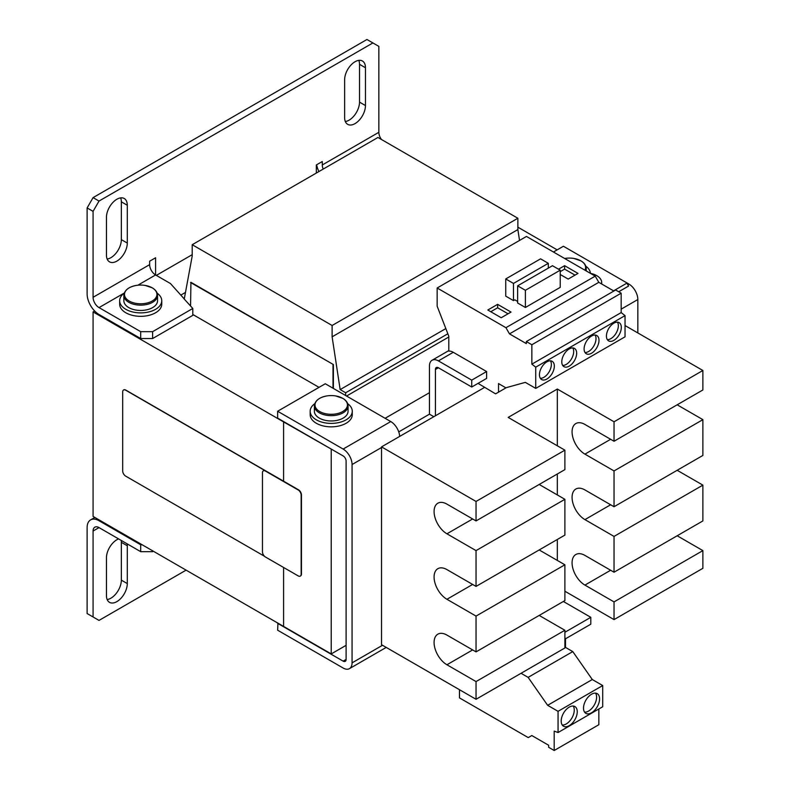 <?xml version="1.0" encoding="UTF-8"?>
<svg xmlns="http://www.w3.org/2000/svg" width="790" height="790" viewBox="0 0 790 790"><rect width="100%" height="100%" fill="white"/><g stroke="black" fill="none" stroke-linecap="round" stroke-linejoin="round"><path stroke-width="1.19" d="M569.225 707.119A11.366 6.567 120 0 0 561.799 717.132A11.366 6.567 120 0 0 563.537 726.237A11.366 6.567 120 0 0 569.225 725.674A11.366 6.567 120 0 0 576.641 715.661A11.366 6.567 120 0 0 574.903 706.556A11.366 6.567 120 0 0 569.225 707.119M562.243 725.042A11.366 6.567 120 0 0 566.242 723.956A11.366 6.567 120 0 0 573.214 706.043M591.542 694.222A11.366 6.567 120 0 0 584.116 704.245A11.366 6.567 120 0 0 585.864 713.35A11.366 6.567 120 0 0 591.542 712.787A11.366 6.567 120 0 0 598.968 702.774A11.366 6.567 120 0 0 597.23 693.66A11.366 6.567 120 0 0 591.542 694.222M584.57 712.145A11.366 6.567 120 0 0 588.57 711.069A11.366 6.567 120 0 0 595.542 693.146M591.542 353.239A10.527 6.073 120 0 0 598.425 343.966A10.527 6.073 120 0 0 596.806 335.533A10.527 6.073 120 0 0 591.542 336.056A10.527 6.073 120 0 0 584.669 345.329A10.527 6.073 120 0 0 586.279 353.762A10.527 6.073 120 0 0 591.542 353.239M585.015 352.528A10.527 6.073 120 0 0 588.57 351.52A10.527 6.073 120 0 0 595.107 335.049M613.87 340.352A10.527 6.073 120 0 0 620.752 331.079A10.527 6.073 120 0 0 619.133 322.646A10.527 6.073 120 0 0 613.87 323.169A10.527 6.073 120 0 0 606.996 332.442A10.527 6.073 120 0 0 608.606 340.875A10.527 6.073 120 0 0 613.87 340.352M607.332 339.641A10.527 6.073 120 0 0 610.897 338.634A10.527 6.073 120 0 0 617.434 322.152M569.225 366.135A10.527 6.073 120 0 0 576.098 356.853A10.527 6.073 120 0 0 574.478 348.42A10.527 6.073 120 0 0 569.225 348.943A10.527 6.073 120 0 0 562.342 358.216A10.527 6.073 120 0 0 563.961 366.649A10.527 6.073 120 0 0 569.225 366.135M562.687 365.424A10.527 6.073 120 0 0 566.242 364.417A10.527 6.073 120 0 0 572.78 347.936M546.897 379.022A10.527 6.073 120 0 0 553.77 369.75A10.527 6.073 120 0 0 552.161 361.316A10.527 6.073 120 0 0 546.897 361.83A10.527 6.073 120 0 0 540.014 371.112A10.527 6.073 120 0 0 541.634 379.546A10.527 6.073 120 0 0 546.897 379.022M540.36 378.311A10.527 6.073 120 0 0 543.915 377.304A10.527 6.073 120 0 0 550.452 360.823M590.407 273.34A21.053 12.156 -0 0 0 588.817 269.113A21.053 12.156 -0 0 0 585.815 266.171M584.896 270.17A16.225 9.362 -0 0 0 580.838 260.828A16.225 9.362 -0 0 0 573.876 258.449A27.364 27.364 0 0 0 564.86 258.449A16.225 9.362 -0 0 0 564.653 258.488L564.86 258.449M314.785 403.66A21.053 12.156 -0 0 0 310.174 411.244L310.174 414.681A21.053 12.156 0 0 0 323.179 425.919A21.053 12.156 0 0 0 352.271 414.681L352.271 411.244A21.053 12.156 -0 0 0 347.669 403.66M310.174 411.244A21.053 12.156 -0 0 0 323.179 422.472A21.053 12.156 -0 0 0 352.271 411.244M348.064 405.942A16.837 9.727 -0 0 1 337.666 414.918A16.837 9.727 -0 0 1 319.318 412.815A16.837 9.727 -0 0 1 314.381 405.942L314.381 411.244A16.837 9.727 -0 0 0 319.318 418.117A16.837 9.727 -0 0 0 337.666 420.231A16.837 9.727 -0 0 0 348.064 411.244L348.064 405.942C347.956 402.89 346.208 400.372 342.821 398.367L335.73 395.948A27.364 27.364 0 0 0 326.714 395.948A16.225 9.362 -0 0 0 319.752 398.318A16.225 9.362 -0 0 0 319.752 411.56A16.225 9.362 -0 0 0 342.692 411.56A16.225 9.362 -0 0 0 342.692 398.318A16.225 9.362 -0 0 0 335.73 395.948M124.267 293.149A21.053 12.156 0 0 0 119.655 300.733L119.655 304.17A21.053 12.156 0 0 0 132.661 315.407A21.053 12.156 0 0 0 161.753 304.17L161.753 300.733A21.053 12.156 0 0 0 157.141 293.149M119.655 300.733A21.053 12.156 0 0 0 132.661 311.961A21.053 12.156 0 0 0 161.753 300.733M152.174 287.807A16.225 9.362 0 0 0 145.212 285.437A27.364 27.364 0 0 0 136.196 285.437A16.225 9.362 0 0 0 129.234 287.807A16.225 9.362 0 0 0 129.234 301.049A16.225 9.362 0 0 0 152.174 301.049A16.225 9.362 0 0 0 152.174 287.807M157.546 295.43A16.837 9.727 0 0 1 147.147 304.407A16.837 9.727 0 0 1 128.8 302.303A16.837 9.727 0 0 1 123.862 295.43L123.862 300.733A16.837 9.727 0 0 0 128.8 307.606A16.837 9.727 0 0 0 147.147 309.719A16.837 9.727 0 0 0 157.546 300.733L157.546 295.43C157.437 292.379 155.689 289.861 152.302 287.856L145.212 285.437M501.196 317.748L511.021 312.08L497.631 304.348L487.805 310.016L501.196 317.748M513.48 300.605L505.738 296.141L505.738 278.959L513.48 283.422L513.48 300.605L514.823 299.835L517.648 301.464M437.156 287.995L526.466 236.437L595.226 276.135L505.926 327.692L437.156 287.995L437.156 306.214L448.809 336.244L448.809 351.096A12.63 7.288 60 0 1 453.272 352.3L486.61 371.547L486.61 378.42L471.729 387.011L471.729 380.138L486.61 371.547M525.389 307.488L560.219 287.372L560.219 270.19L552.477 265.716L517.648 285.832L517.648 303.014L525.389 307.488L525.389 290.295L517.648 285.832M265.43 556.99L298.176 575.89A4.207 2.429 -120 0 0 300.279 576.107A4.207 2.429 -120 0 0 301.158 574.172L301.158 495.113A4.207 2.429 -120 0 0 298.176 489.958L265.43 471.057A4.207 2.429 -120 0 0 263.327 470.85A4.207 2.429 -120 0 0 262.458 472.776L262.458 551.835A4.207 2.429 -120 0 0 265.43 556.99M263.406 470.81A4.207 2.429 60 0 1 263.475 470.761A4.207 2.429 60 0 1 265.578 470.968L125.669 390.191A4.207 2.429 -120 0 0 123.566 389.984A4.207 2.429 -120 0 0 122.697 391.909L122.697 470.968A4.207 2.429 -120 0 0 125.669 476.123L264.502 556.279M557.167 249.867L517.865 227.174M123.645 389.944A4.207 2.429 60 0 1 123.714 389.895A4.207 2.429 60 0 1 125.817 390.102L125.669 390.191M94.652 310.993L93.072 311.912L283.59 421.9L283.59 481.199L125.817 390.102M93.072 311.912L93.072 516.433L283.59 626.421L283.59 567.477L283.59 626.421L331.227 653.923L346.109 645.331M127.15 543.836A14.734 8.502 120 0 1 127.289 545.762L127.289 583.573A14.734 8.502 120 0 1 120.86 598.395A14.734 8.502 120 0 1 109.504 602.345A14.734 8.502 120 0 1 106.453 595.601L106.453 557.789A14.734 8.502 120 0 1 118.619 538.908M152.608 550.798L152.608 551.667L140.699 551.667L99.026 527.601A8.423 4.859 60 0 0 94.82 527.187A8.423 4.859 60 0 0 93.072 531.038L93.072 616.97L99.026 620.407L186.104 570.143M333.38 388.433L333.38 364.546L190.933 282.307L190.568 305.977M345.655 395.523L345.655 392.768L340.154 389.589L332.116 336.826L332.116 325.49L192.207 244.712L192.207 256.049L184.248 299.064L192.8 308.465L152.608 331.672L152.608 338.545L140.699 338.545L140.699 331.672L152.608 331.672M180.821 295.104L185.482 292.418M332.116 325.49L517.865 218.247L377.956 137.47L192.207 244.712M346.553 396.037L448.809 336.994M345.655 392.768L447.851 333.775M340.154 389.589L445.837 328.571M519.524 240.446L517.865 229.584L517.865 218.247M332.116 336.826L517.865 229.584M137.825 285.21L155.591 274.959L155.591 257.767L149.636 261.204L149.636 264.64A8.423 4.859 -120 0 0 155.591 274.959L170.472 283.551L184.277 298.956M323.179 169.09A8.423 4.859 60 0 1 322.29 164.962L378.844 132.305L378.844 46.373L372.9 42.937L99.026 201.055L93.072 211.364L93.072 297.297A8.423 4.859 60 0 0 99.026 307.606L140.699 331.672M152.608 551.667L153.359 551.232M192.8 308.465L192.8 315.348L152.608 338.545M345.339 121.522A14.734 8.502 120 0 0 359.519 102.117L359.519 64.306A14.734 8.502 120 0 0 358.808 60.366M107.163 599.541A14.734 8.502 120 0 0 121.344 580.137L121.344 542.325A14.734 8.502 120 0 0 121.196 540.399M107.163 259.031A14.734 8.502 120 0 0 121.344 239.627L121.344 201.815A14.734 8.502 120 0 0 120.633 197.875M140.699 551.667L140.699 544.784L99.026 520.729A16.837 9.727 60 0 0 90.613 519.889A16.837 9.727 60 0 0 87.117 527.601L87.117 613.534L93.072 616.97M93.072 211.364L87.117 207.928L87.117 293.86A16.837 9.727 60 0 0 99.026 314.489L140.699 338.545M87.117 207.928L93.072 197.619L99.026 201.055M372.9 42.937L366.945 39.5L93.072 197.619M365.464 67.742L365.464 105.554A14.734 8.502 120 0 1 359.035 120.386A14.734 8.502 120 0 1 347.679 124.336A14.734 8.502 120 0 1 344.628 117.592L344.628 79.78A14.734 8.502 120 0 1 351.066 64.948A14.734 8.502 120 0 1 362.413 60.998A14.734 8.502 120 0 1 365.464 67.742L359.519 64.306M127.289 205.252L127.289 243.063A14.734 8.502 120 0 1 120.86 257.896A14.734 8.502 120 0 1 109.504 261.846A14.734 8.502 120 0 1 106.453 255.101L106.453 217.29A14.734 8.502 120 0 1 112.891 202.457A14.734 8.502 120 0 1 124.237 198.507A14.734 8.502 120 0 1 127.289 205.252L121.344 201.815M156.331 275.384L192.207 254.676M322.29 164.962L322.29 161.525L316.336 164.962L316.336 173.04M318.913 171.558A16.837 9.727 60 0 1 316.642 164.784M378.844 132.305A8.423 4.859 -120 0 0 381.442 139.475M140.699 544.784L142.19 544.784M333.38 364.546L190.568 282.514M333.005 388.216L333.005 364.753M331.524 449.234L283.59 421.9L283.59 481.199L298.472 489.79A4.207 2.429 60 0 1 301.454 494.945L301.158 495.113M192.8 314.489L319.022 387.357M435.409 369.483L438.391 367.765A4.207 2.429 60 0 0 436.287 367.557A4.207 2.429 60 0 0 435.409 369.483L435.409 415.777L484.675 387.337M398.753 431.893L429.454 414.167L429.454 366.047A12.63 7.288 60 0 1 432.071 360.26A12.63 7.288 60 0 1 438.391 360.892L471.729 380.138M563.359 601.476L590.802 617.316L590.802 624.189L564.889 639.149M590.802 617.316L564.889 632.277M476.044 699.278L476.044 681.573L446.933 664.765A18.18 10.497 60 0 1 435.063 648.748A18.18 10.497 60 0 1 437.848 634.173A18.18 10.497 60 0 1 446.933 635.081L476.044 651.888L476.044 616.091L446.933 599.284A18.18 10.497 60 0 1 435.063 583.267A18.18 10.497 60 0 1 437.848 568.691A18.18 10.497 60 0 1 446.933 569.6L476.044 586.407L476.044 550.61L446.933 533.803A18.18 10.497 60 0 1 435.063 517.786A18.18 10.497 60 0 1 437.848 503.21A18.18 10.497 60 0 1 446.933 504.119L476.044 520.926L476.044 501.453L381.531 446.883L381.531 644.709L476.044 699.278L564.889 647.978L564.889 630.272L539.185 615.43M381.531 447.515L352.063 464.53L352.063 662.859L382.518 645.272M637.836 332.936L637.836 299.538L621.167 309.157M429.454 414.167L433.829 416.695M352.063 464.53A12.63 7.288 -120 0 0 343.127 449.056L277.636 411.244L277.636 418.117L343.127 455.929A4.207 2.429 -120 0 1 346.109 461.084L346.109 659.423L343.127 661.141A4.207 2.429 -120 0 0 345.24 661.349A4.207 2.429 -120 0 0 346.109 659.423M438.391 367.765L471.729 387.011M553.444 252.01L563.418 246.253L628.909 284.064A12.63 7.288 60 0 1 637.836 299.538M277.942 623.162L277.636 630.203L343.127 668.014A12.63 7.288 -120 0 0 349.447 668.646A12.63 7.288 -120 0 0 352.063 662.859M277.636 623.33L343.127 661.141M277.636 411.244L325.273 383.752L390.764 421.564A12.63 7.288 60 0 1 399.671 436.406M557.325 445.797L557.325 389.045L508.177 417.416L564.889 450.162L564.889 469.625L476.044 520.926M476.044 586.407L564.889 535.106L564.889 499.31L539.185 484.468M476.044 651.888L564.889 600.588L564.889 564.791L539.185 549.949M557.325 560.426L557.325 539.471M557.325 494.945L557.325 473.99M557.325 389.045L614.037 421.781L614.037 441.255L584.926 424.447A18.18 10.497 -120 0 0 575.841 423.549A18.18 10.497 -120 0 0 573.046 438.114A18.18 10.497 -120 0 0 584.926 454.132L614.037 470.939L614.037 506.736L584.926 489.928A18.18 10.497 -120 0 0 575.841 489.03A18.18 10.497 -120 0 0 573.046 503.595A18.18 10.497 -120 0 0 584.926 519.613L614.037 536.42L614.037 572.217L584.926 555.41A18.18 10.497 -120 0 0 575.841 554.511A18.18 10.497 -120 0 0 573.046 569.077A18.18 10.497 -120 0 0 584.926 585.094L614.037 601.901L702.883 550.61L677.168 535.768M614.037 601.901L614.037 619.607L564.889 591.226M476.044 501.453L564.889 450.162M476.044 550.61L564.889 499.31M476.044 616.091L564.889 564.791M476.044 681.573L564.889 630.272M614.037 619.607L702.883 568.316L702.883 550.61M614.037 572.217L702.883 520.926L702.883 485.129L677.168 470.287M614.037 536.42L702.883 485.129M614.037 506.736L702.883 455.445L702.883 419.648L677.168 404.806M614.037 470.939L702.883 419.648M614.037 441.255L702.883 389.964L702.883 370.49L625.038 325.549M614.037 421.781L702.883 370.49M381.531 446.883L435.409 415.777M301.158 574.172L301.454 574.004A4.207 2.429 60 0 1 300.575 575.93A4.207 2.429 60 0 1 300.506 575.969M301.454 574.004L301.454 494.945M429.454 392.689L385.105 418.295M331.227 449.401L331.227 653.923M564.889 637.747L565.502 638.804L565.502 647.395L564.889 647.741M521.054 673.287L528.125 677.376L547.638 705.312L558.056 711.326L558.056 732.537L554.185 731.096L554.185 750.5L548.665 747.31L548.665 745.266L531.818 735.539L528.243 737.603L459.484 697.896L459.484 689.71M565.502 647.395L572.78 651.592L528.125 677.376M572.78 651.592L592.293 679.528L547.638 705.312M592.293 679.528L602.711 685.552L558.056 711.326M602.711 685.552L602.711 706.754L558.056 732.537M598.84 708.995L598.84 724.716L554.185 750.5M548.309 268.126L548.309 263.317L540.567 258.844L505.738 278.959M548.309 263.317L513.48 283.422M525.389 290.295L560.219 270.19M560.219 274.486L568.178 279.077L578.004 273.409L564.603 265.677L558.5 269.202M478.039 383.367L495.597 393.854L498.52 392.166L498.52 383.575L505.798 387.781L525.311 382.37L535.729 388.384L535.729 367.172L625.038 315.615L621.167 312.593L621.167 293.189L615.647 289.999L526.337 341.557L526.337 343.611L509.491 333.884L598.8 282.326L595.226 276.135M535.729 367.172L531.858 364.151L621.167 312.593M531.858 364.151L531.858 344.746L621.167 293.189M613.87 291.026L598.8 282.326M535.729 388.384L625.038 336.826L625.038 315.615M531.858 344.746L526.337 341.557M509.491 333.884L505.926 327.692M498.52 392.166L506.42 387.604M618.698 291.767L628.593 286.049L626.914 283.136L613.554 290.848M590.377 273.34A16.837 9.727 180 0 1 601.684 282.524A16.837 9.727 180 0 1 601.516 283.896M508.049 313.798L497.631 307.784L490.778 311.734M497.631 307.784L497.631 304.348M575.021 275.127L564.603 269.113L560.219 271.642M564.603 269.113L564.603 265.677M585.765 270.674A16.837 9.727 -0 0 0 586.21 268.442C586.101 265.401 584.353 262.873 580.966 260.878L573.876 258.449M93.072 531.038L99.026 527.601M99.026 307.606L124.306 293.011M93.072 297.297L149.636 264.64M99.026 520.729L99.777 520.294M453.272 352.3L438.391 360.892M627.813 284.696L628.909 284.064M390.764 421.564L343.127 449.056M446.933 533.803L472.647 518.961M446.933 599.284L472.647 584.442M446.933 664.765L472.647 649.923M584.926 585.094L610.631 570.252M584.926 519.613L610.631 504.771M584.926 454.132L610.631 439.289M121.344 239.627L127.289 243.063M359.519 102.117L365.464 105.554M121.344 580.137L127.289 583.573M127.289 545.762L121.344 542.325M586.21 270.931L586.21 268.442M90.613 519.889L94.84 517.45M123.862 295.43C124.405 290.276 128.513 286.948 136.196 285.437M432.071 360.26L448.809 350.602M386.221 647.415L349.447 668.646M314.381 405.942C314.924 400.787 319.032 397.459 326.714 395.948M601.684 282.524L601.684 283.995"/></g></svg>
